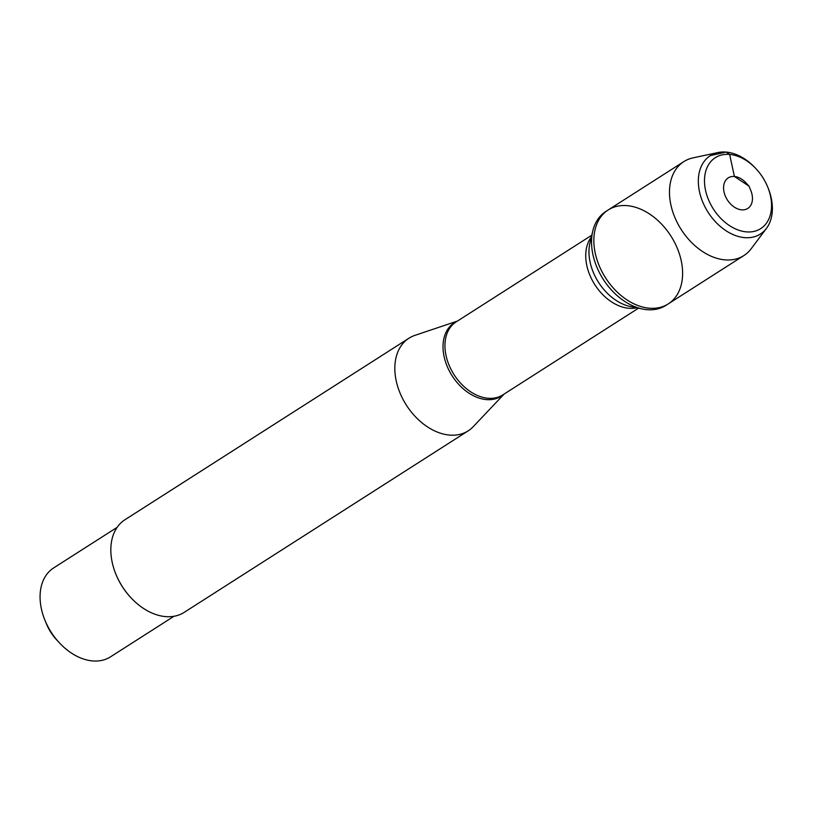 <?xml version="1.0" encoding="UTF-8"?>
<svg xmlns="http://www.w3.org/2000/svg" width="813" height="813" viewBox="0 0 813 813"><rect width="100%" height="100%" fill="white"/><g stroke="black" fill="none" stroke-linecap="round" stroke-linejoin="round"><path stroke-width="1.22" d="M605.898 211.431A55.751 38.79 57.4 0 0 592.748 231.156A55.751 38.79 57.4 0 0 642.514 309.021A55.751 38.79 57.4 0 0 665.949 305.373L668.245 303.899A55.751 38.79 -122.6 0 1 605.543 277.822A55.751 38.79 -122.6 0 1 608.205 209.957A55.751 38.79 -122.6 0 1 627.138 205.648A55.751 38.79 -122.6 0 1 677.229 248.067A55.751 38.79 -122.6 0 1 668.245 303.899A55.751 38.79 57.4 0 1 649.313 308.208A55.751 38.79 57.4 0 1 599.232 265.79A55.751 38.79 57.4 0 1 608.205 209.957L605.898 211.431M504.09 394.081L473.278 426.632A54.969 38.252 -122.6 0 1 468.207 430.839A54.969 38.252 -122.6 0 1 449.528 435.077A54.969 38.252 -122.6 0 1 400.138 393.258A54.969 38.252 -122.6 0 1 408.99 338.198A54.969 38.252 -122.6 0 1 414.935 335.363L457.424 321.074M408.99 338.198L124.989 519.72A54.969 38.252 57.4 0 0 116.046 574.567A54.969 38.252 57.4 0 0 130.659 597.433A54.969 38.252 57.4 0 0 165.527 616.6A54.969 38.252 57.4 0 0 184.195 612.362L468.207 430.839M173.982 616.274L110.497 656.853A52.774 36.727 -122.6 0 1 92.57 660.928A52.774 36.727 -122.6 0 1 59.105 642.524L56.493 639.689A37.378 26.016 -122.6 0 1 46.554 624.14L45.081 620.573A52.774 36.727 -122.6 0 1 53.658 567.921L117.143 527.342M59.105 642.524A52.774 36.727 -122.6 0 1 45.081 620.573M116.046 574.567L116.259 575.086A52.774 36.727 57.4 0 0 130.283 597.027L130.659 597.433M766.466 228.372L751.161 248.768A55.751 38.79 -122.6 0 1 743.885 255.556A55.751 38.79 -122.6 0 1 724.952 259.865A55.751 38.79 -122.6 0 1 674.861 217.447A55.751 38.79 -122.6 0 1 683.845 161.614A55.751 38.79 -122.6 0 1 693.052 157.864L717.991 152.539A46.504 32.368 57.4 0 0 700.836 196.817A46.504 32.368 57.4 0 0 744.606 237.63A46.504 32.368 57.4 0 0 766.466 228.372A46.504 32.368 57.4 0 0 767.96 187.63L767.543 186.614A42.103 29.298 -122.6 0 1 746.385 231.878A42.103 29.298 -122.6 0 1 704.932 174.968A42.103 29.298 -122.6 0 1 756.344 169.104A42.103 29.298 -122.6 0 1 767.543 186.614M741.619 209.835A18.14 12.622 -122.6 0 1 723.763 185.313A18.14 12.622 -122.6 0 1 745.907 182.793L748.986 186.136L750.734 190.333A18.14 12.622 -122.6 0 1 741.619 209.835M756.344 169.104L755.602 168.291A46.504 32.368 57.4 0 0 717.991 152.539M710.42 155.598L726.1 152.072L729.637 154.419L734.403 176.462L748.986 186.136M503.775 394.275A43.577 30.325 -122.6 0 1 486.377 399.6A43.577 30.325 -122.6 0 1 446.378 364.315A43.577 30.325 -122.6 0 1 457.109 321.267M591.803 235.191L456.113 321.907A43.323 30.152 57.4 0 0 454.04 374.651A43.323 30.152 57.4 0 0 502.769 394.925L638.459 308.198M636.579 307.812A43.323 30.152 -122.6 0 1 594.821 284.672A43.323 30.152 -122.6 0 1 591.356 237.05M592.748 231.156L589.953 242.996A45.528 31.687 57.4 0 0 630.603 306.592L642.514 309.021M683.845 161.614L608.205 209.957M743.885 255.556L668.245 303.899"/></g></svg>
